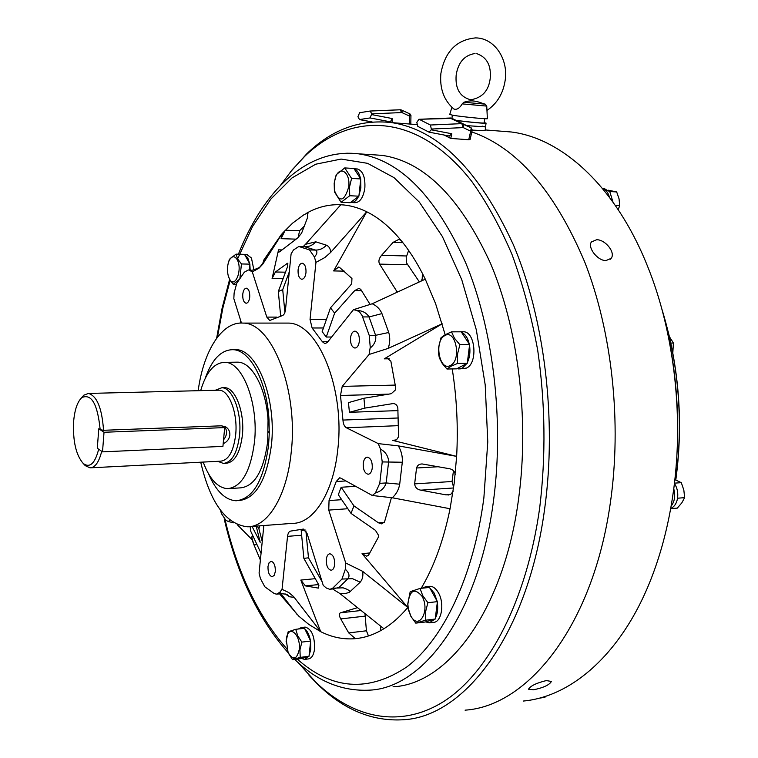 <?xml version="1.0" encoding="UTF-8"?>
<svg xmlns="http://www.w3.org/2000/svg" width="758" height="758" viewBox="0 0 758 758"><rect width="100%" height="100%" fill="white"/><g stroke="black" fill="none" stroke-linecap="round" stroke-linejoin="round"><path stroke-width="1.14" d="M215.234 390.275L221.8 387.755C232.498 387.471 242.048 412.541 239.528 435.433C237.216 453.17 231.834 462.494 223.373 463.413L217.783 461.328M223.449 387.708L224.605 387.679C235.331 387.404 244.9 412.447 242.371 435.31C240.059 453.028 234.658 462.352 226.178 463.261L224.52 463.356M81.258 398.111L83.797 395.183L88.459 393.44C96.967 395.913 101.989 408.192 103.543 430.288L221.535 425.806L225.761 426.906C228.66 428.791 230.025 431.539 229.863 435.158C229.21 439.185 226.983 442.047 223.174 443.733M98.673 449.2C94.996 463.574 89.832 468.321 83.191 463.441C76.018 455.103 72.815 441.26 73.592 421.893C74.616 409.917 77.354 401.816 81.817 397.599C91.481 393.345 97.602 404.042 100.17 429.701L98.786 428.782L97.289 448.253L98.673 449.2M101.705 451.313C98.995 462.153 95.101 467.667 90.013 467.847L85.256 465.649L83.712 464M100.17 429.701L103.543 430.288M224.055 426.138C227.589 430.326 227.419 434.903 223.534 439.858M392.256 497.76L372.311 495.505L375.447 492.918C380.98 491.374 384.552 488.048 386.163 482.941L388.646 461.575C388.276 456.06 385.557 451.891 380.488 449.068L378.261 443.62L398.348 445.875C401.361 451.01 402.678 456.468 402.299 462.238L399.703 484.201C398.746 489.706 396.263 494.225 392.256 497.76L450.062 508.741L454.222 483.083L456.638 456.373L392.748 440.407L396.519 439.811L398.566 436.76L397.836 408.088C397.287 405.208 395.704 403.701 393.089 403.569L364.92 408.088L349.429 412.295L398.007 410.609M453.474 470.718L452.043 481.501L414.645 483.888L416.549 467.999C417.345 465.317 419.212 463.972 422.13 463.953L449.295 468.7C452.791 469.316 454.753 471.305 455.179 474.669M330.393 589.298L338.883 587.564L348.206 578.439C349.732 575.843 349.04 573.057 346.15 570.073L345.335 569.211L345.733 563.014L362.646 571.333C363.347 575.796 362.532 579.415 360.183 582.201L349.343 592.32L345.061 593.647L339.83 593.495L383.899 628.742L380.289 630.846L380.886 626.335M298.084 237.699L299.618 230.707L285.216 230.205L281.076 238.666L282.26 233.436L292.616 223.127L303.551 215.007L307.634 212.865L307.682 217.262L301.599 233.151L297.695 237.946L279.844 251.59L278.764 252.215L278.546 249.837L272.084 278.546L275.4 271.999L287.519 263.253L287.509 266.731L278.319 291.498L282.715 289.622L284.904 312.419M344.312 271.137L333.634 270.928L366.739 211.776C378.706 217.688 390.143 227.239 401.058 240.428C408.751 249.789 415.877 260.809 422.433 273.477L422.178 279.19L420.936 281.19M350.537 337.822C350.3 343.677 351.731 347.079 354.829 348.036C357.189 347.856 358.686 345.639 359.339 341.375C359.567 335.51 358.146 332.089 355.057 331.132C352.688 331.312 351.172 333.539 350.537 337.822M363.243 463.346C363.054 469.638 364.664 473.267 368.085 474.243C370.283 474.015 371.676 471.959 372.263 468.074C372.453 461.774 370.851 458.135 367.45 457.159C365.223 457.377 363.831 459.443 363.243 463.346M326.31 559.338C326.167 565.658 327.769 569.296 331.085 570.243C332.97 569.997 334.155 568.149 334.638 564.701C334.78 558.371 333.188 554.723 329.882 553.776C327.987 554.022 326.793 555.87 326.31 559.338M267.991 566.482C267.877 572.423 269.289 575.843 272.226 576.743L274.235 575.294L275.334 571.57C275.438 565.62 274.036 562.19 271.108 561.29L269.081 562.749L267.991 566.482M242.749 294.303C242.569 299.438 243.678 302.414 246.075 303.238C247.98 303.077 249.202 301.04 249.723 297.127C249.903 291.991 248.804 289.006 246.407 288.182C244.483 288.343 243.261 290.39 242.749 294.303M349.429 412.295L348.453 402.621L363.916 398.263L391.242 393.715L395.505 389.887L395.695 387.641L390.863 361.178L387.082 358.06L384.278 358.847L442.189 323.789L388.181 348.405L369.108 354.45L342.228 386.391L340.484 395.486L342.948 420.065C343.232 423.968 344.369 426.536 346.368 427.768L378.261 443.62M355.673 486.323L341.157 487.252L353.939 505.88L351.02 513.393L375.437 530.335L378.602 535.442L378.308 537.308L368.53 555.207L366.683 556.201L362.04 553.662L407.776 607.442L362.646 571.333M305.9 530.894L308.478 557.803L303.863 558.39L318.929 585.167L318.351 588.104L305.417 585.896L300.812 580.078L320.691 631.67C331.966 637.345 343.545 639.676 355.426 638.662L348.718 632.911L340.749 618.907C338.94 615.572 338.854 613.535 340.513 612.805L357.52 607.66M298.084 269.867C297.866 275.249 299.088 278.385 301.75 279.266C303.949 279.115 305.36 276.907 305.976 272.653C306.194 267.261 304.981 264.125 302.319 263.234C300.102 263.386 298.69 265.603 298.084 269.867M331.653 337.007L326.243 337.035L322.169 331.634L330.488 307.824L350.509 285.273L351.721 283.53L351.939 278.489L339.47 267.337L338.627 267.043L333.634 270.928M371.799 154.689L382.013 155.352C423.978 161.378 460.163 197.431 490.578 263.509C518.207 328.726 529.397 418.501 518.747 497.722C504.165 610.266 447.921 684.351 393.061 686.795M280.403 185.483L292.171 169.82L304.906 156.148C351.456 111.199 417.667 112.231 471.77 181.408C486.702 202.282 500.128 226.68 512.048 254.584C522.859 284.222 531.405 316.095 537.697 350.187C545.324 403.133 545.997 455.681 539.696 507.851C526.857 600.042 489.204 671.455 445.287 700.487C401.105 729.272 353.493 718.48 315.849 682.247L298.264 662.719M290.191 172.237L306.838 153.741C331.938 129.428 360.202 119.053 391.659 122.616C438.588 129.789 479.17 170.531 513.422 244.853C544.519 318.322 557.007 419.629 544.67 508.694C527.89 634.399 464.881 716.187 404.071 719.712C372.737 721.758 343.999 710.009 317.867 684.465L309.018 675.293M471.827 131.93C516.984 147.621 554.61 190.978 584.721 262.003C612.123 331.881 622.072 422.964 610.237 503.596C592.87 625.9 527.985 706.124 465.071 710.161C527.985 706.124 592.87 625.9 610.237 503.596C622.072 422.964 612.123 331.881 584.721 262.003C554.61 190.978 516.984 147.621 471.827 131.93M345.335 569.211L341.972 579.055L332.686 588.199L329.844 589.354L326.347 588.037L323.259 585.422L307.037 533.376L303.266 529.084L290.816 531.055C289.073 531.273 287.983 533.045 287.538 536.361L282.042 589.345L288.713 592.519L293.564 596.546L320.691 631.67L308.705 624.346L298.879 616.235L279.579 593.865M370.122 348.197L371.174 347.192C374.878 343.81 376.356 339.849 375.598 335.32L369.212 335.349L370.245 347.202L369.108 354.45M198.17 390.702C203.476 350.935 221.933 321.297 243.034 323.098C271.79 322.557 298.548 389.934 291.205 452.251C286.922 496.357 267.517 527.388 247.269 526.782C225.647 524.072 210.127 502.545 200.718 462.191M284.733 323.088L288.087 323.088C317.829 322.567 345.364 388.74 337.727 449.968C333.264 493.306 313.196 523.882 292.256 523.371L250.396 526.545M233.417 349.684L235.795 349.656C257.151 349.182 276.698 399.144 271.421 445.107C266.608 480.259 255.778 498.755 238.931 500.583L238.438 500.621M205.191 378.403C211.927 359.339 221.203 349.76 233 349.684C250.007 349.912 266.892 381.302 268.995 419.544L269.279 433.225L268.559 445.24C263.756 480.43 252.954 498.944 236.145 500.773C225.23 500.09 216.049 491.156 208.611 473.968M235.89 362.182L237.87 362.153C252.196 362.296 266.304 388.532 268.048 420.32L267.688 441.554C263.699 470.898 254.631 486.333 240.485 487.868L229.466 488.54M200.662 390.645C206.129 372.036 214.22 362.608 224.927 362.343C242.674 361.926 258.791 403.758 254.47 442.141C250.538 471.628 241.565 487.138 227.552 488.664C217.584 487.858 209.473 478.999 203.201 462.067M256.858 544.651L253.987 544.888L251.988 539.563L251.599 536.958L253.987 544.888L260.382 560.048M259.909 525.825L258.876 528.762L262.24 541.534M258.876 528.762L257.151 526.033M260.193 542.264L256.185 526.099M260.155 542.264L252.054 526.412M261.055 553.321L250.784 531.367L250.083 526.583M308.478 557.803L322.131 581.803M308.099 213.14L306.791 213.093C317.611 207.019 328.953 204.234 340.816 204.745L305.493 244.303L315.802 241.821L326.461 245.204C329.143 246.473 330.535 248.889 330.64 252.442L324.803 257.559L315.953 262.372L310.041 319.383L312.106 327.987L322.377 341.725L324.974 343.687L327.342 342.417L353.408 309.709L372.206 303.769L425.285 279.181L422.433 273.477M289.291 271.866L282.715 289.622M294.246 597.38L289.594 596.783L284.98 593.798M297.288 614.729L280.972 593.722M237.178 524.583L251.988 539.563M372.206 303.769C376.717 305.758 379.966 309.037 381.947 313.613L388.74 332.487C390.247 337.594 390.067 342.9 388.181 348.405M445.183 334.723L435.604 303.683L425.285 279.181M398.348 445.875L456.638 456.373C458.239 426.934 456.771 397.789 452.232 368.928M450.243 494.586L446.036 494.87L450.811 494.33L453.085 491.392M446.036 494.87L420.775 490.161C417.089 489.479 415.043 487.385 414.645 483.888M383.899 628.742C392.256 623.578 400.205 616.481 407.776 607.442L407.908 607.272M259.094 267.726L262.723 264.229L258.999 268.171L252.291 271.895L266.807 317.1L269.744 320.482L282.109 315.698C283.899 315.167 285.036 313.12 285.51 309.539L291.091 253.939L293.45 249.998L298.841 246.492L309.51 249.913L314.437 257C317.223 253.949 317.63 251.637 315.66 250.083L309.51 249.913M261.453 265.082L282.26 233.436L262.723 264.229M281.502 234.298L263.699 260.202L263.168 262.457M276.954 594.139L281.521 593.666L279.749 592.339L276.509 594.177L274.216 593.542L264.807 586.777L260.411 578.543L259.075 573.086L263.841 525.521M229.769 520.016L228.461 521.57L225.893 520.32L221.526 513.725L220.398 510.115M388.74 332.487L375.598 335.32L369.061 316.939C366.54 312.827 362.466 310.657 356.829 310.42L359.671 312.106L362.059 315.48L369.212 335.349M380.488 449.068L382.231 461.925L379.758 483.348L375.447 492.918M339.83 593.495L332.753 589.061M372.311 495.505L340.825 478.137L339.622 477.805L336.211 481.529L329.048 500.555L328.745 510.096L345.733 563.014M241.442 323.041L233.834 298.614L234.127 292.958L236.78 283.208L244.322 272.198L248.311 270L251.031 270.056M340.816 204.745C349.429 205.172 358.07 207.521 366.739 211.776L330.64 252.442M279.749 592.339L282.042 589.345M356.829 310.42L353.408 309.709M315.953 262.372L314.437 257M252.291 271.895L249.647 270.398M326.461 245.204C323.287 248.482 319.686 250.102 315.66 250.083L304.242 246.644M303.181 246.615L305.493 244.303M228.461 521.57L233.871 522.868M450.062 508.741C443.62 540.236 433.993 566.766 421.183 588.322M380.289 630.846C372.102 635.28 363.812 637.885 355.426 638.662L358.752 638.255M240.22 323.069L240.76 320.842M305.133 529.946L301.191 530.515L303.863 558.39M341.157 487.252L338.324 494.728L351.02 513.393M363.916 398.263L364.92 408.088M391.412 497.75L384.552 521.845L381.71 523.873L378.45 522.812L353.939 505.88M280.659 315.991L278.319 291.498M401.058 240.428L398.935 239.357L393.08 242.371L381.568 255.323C378.915 258.497 378.261 261.434 379.616 264.116L397.287 292.143M330.488 307.824L334.629 313.168L326.243 337.035M361.642 290.636L354.753 290.551L334.629 313.168M354.753 290.551L358.941 288.372L360.713 289.319L370.236 304.64M408.638 250.443L406.212 257.246L406.402 262.704L419.373 281.919M299.618 230.707L304.432 226.017M364.986 613.629L366.427 630.789L368.473 635.962M453.644 487.479L452.043 481.501M358.97 195.469L360.865 187.823L360.685 179.646M360.476 178.5C359.292 173.184 357.189 169.991 354.175 168.901M351.56 202.528L354.905 202.689C360.031 202.433 363.347 197.544 364.854 188.031C365.394 177.201 362.892 170.844 357.369 168.968L356.734 168.93M350.575 202.443L350.945 202.5C353.872 202.699 356.402 200.681 358.534 196.455M348.718 186.904C350.67 171.971 339.281 164.694 335.301 178.026L334.193 183.256L334.42 190.514C339.546 202.888 344.312 201.685 348.718 186.904M351.579 178.424L349.514 187.027L349.722 195.735L358.894 196.18L360.77 178.935L353.891 168.475L344.748 167.925L351.579 178.424L360.77 178.935M349.722 195.735L341.1 202.291L334.411 191.774L334.183 183.18L336.201 174.71L344.748 167.925M341.1 202.291L350.215 202.708L358.894 196.18M334.411 191.774L334.42 190.514M457.055 368.615L458.808 368.947L462.323 368.142L466.833 363.508M467.373 362.504C469.761 357.435 470.481 351.731 469.524 345.373M469.268 344.075C467.819 337.992 465.251 334.079 461.556 332.336M459.566 331.815L458.202 331.824M459.689 368.928L466.53 368.066C478.042 363.158 475.399 331.511 463.536 331.777L462.645 331.786M425.636 621.882L429.293 622.839L434.798 619.182M435.31 618.339C437.546 614.008 438.219 608.683 437.309 602.364M437.072 601.047L434.249 593.154L429.833 588.019M430.013 622.754L433.415 622.346C441.554 622.564 444.813 603.387 438.38 592.709C435.888 588.426 433.036 586.285 429.833 586.294L429.104 586.37M428.952 587.497L425.712 586.72L422.007 588.227M301.589 658.465L304.593 659.403L308.686 656.371M309.075 655.642L310.752 649.35L310.591 641.666M305.048 659.346L308.402 658.92C311.68 658.399 313.736 655.054 314.579 648.876C314.76 636.199 311.623 628.941 305.171 627.093L304.707 627.15M310.401 640.51C309.34 635.043 307.464 631.139 304.773 628.808M304.11 628.335L301.371 627.529L298.415 628.998M249.714 263.727L247.762 257.881L244.73 254.754M253.854 269.82L251.448 257.976L246.862 254.546M250.159 270.038L249.875 264.769M450.46 365.441C461.84 360.221 455.757 328.602 444.785 335.633C433.69 341.062 439.488 371.941 450.46 365.441M457.557 363.433L451.019 366.266L446.955 369.023L456.619 368.843L467.279 363.272L469.619 344.606L461.215 331.805L451.512 331.843L454.468 338.239L459.879 344.691L457.51 354.071L457.557 363.433L467.279 363.272M446.955 369.023L442.284 363.537L439.365 357.966L438.541 353.579L438.702 346.984L441.023 337.717L445.041 334.809L451.512 331.843M459.879 344.691L469.619 344.606M410.665 615.629C418.444 631.253 430.601 610.976 422.035 596.262C414.418 587.478 409.69 590.122 407.861 604.202L408.287 608.57L410.665 615.629M415.772 623.123L410.751 616.121L408.098 608.882L407.757 603.984L410.192 591.676L420.027 588.435L429.511 587.441L437.404 601.644L427.882 602.705L425.617 611.573L425.712 620.177L415.772 623.123L425.229 622.005L435.215 619.059L437.404 601.644M420.027 588.435L422.756 595.674L427.882 602.705M425.712 620.177L435.215 619.059M286.249 639.799L288.116 652.534C293.109 660.625 296.814 659.668 299.221 649.653C301.097 635.213 289.186 623.995 286.619 637.506L286.249 639.799M286.126 641.514L288.135 631.812L295.753 629.301L304.517 628.287L310.657 641.041L301.864 642.102L299.95 649.89L300.225 657.385L292.531 659.668L288.239 652.922L287.045 649.454M295.753 629.301L297.704 635.801L301.864 642.102M292.531 659.668L301.267 658.56L309.008 656.276L310.657 641.041M300.225 657.385L309.008 656.276M237.121 259.539C234.288 255.351 231.588 255.787 229.011 260.856C227.106 266.03 226.945 271.345 228.546 276.812L229.399 278.792C234.781 289.727 243.005 269.516 237.121 259.539M236.051 254.138L237.69 259.009L241.451 263.955L249.941 264.135L244.502 254.356L236.051 254.138L229.437 259.264L228.158 263.443M239.054 279.607L233.246 284.278L229.541 279.332L228.035 275.002M233.246 284.278L236.174 284.326M241.451 263.955L239.907 278.328M249.382 270.019L249.941 264.135M486.039 123.184L485.575 126.899L466.71 125.629L485.575 126.899L482.126 126.122M472.253 130.101L485.101 130.698L485.565 126.993M456.155 120.408C467.345 122.047 487.678 123.867 486.049 123.099L484.191 122.616M455.852 120.257C465.128 121.725 485.764 123.639 484.163 122.891L484.675 118.712M486.958 110.45C497.182 103.514 503.265 93.357 505.226 79.988C508.334 59.029 494.529 37.928 475.569 37.9C456.496 39.738 444.937 51.591 440.891 73.46C439.564 88.364 443.818 100.17 453.663 108.868L454.705 109.294C457.557 109.522 460.049 107.712 462.181 103.884L463.839 102.254C469.221 100.681 473.181 99.819 482.647 103.401L485.423 104.244M449.75 114.486L453.113 115.301C462.873 116.931 489.412 119.489 487.366 118.608L486.75 106.158M409.851 113.937L409.623 116.107L401.863 112.554L371.771 113.861L370.169 111.038L359.605 112.724L357.937 116.751L359.5 119.556L370.065 117.935L371.771 113.861M392.066 122.654L392.132 118.532L390.417 121.839L370.065 117.935M388.105 122.171L390.417 121.839M401.626 110.081L410.05 113.984L410.95 115.453L409.623 116.107L409.481 124.009M431.217 129.798L431.378 129.04L463.29 127.609L470.69 131.21L468.738 139.747L450.754 138.42L451.806 133.749L431.217 129.798L429.056 132.157L417.81 126.387L416.815 122.408L418.899 119.281L452.1 118.409M468.738 139.747L470.093 139.5L472.215 130.205M450.754 138.42L444.131 135.028M449.371 135.985L451.806 133.749M463.659 127.714L463.375 123.961L471.201 127.875L472.262 130.035L470.69 131.21L471.211 127.884L461.83 123.639L430.354 125.013L431.378 129.04M430.354 125.013L419.326 119.394M224.69 427.597L104.026 432.268L98.786 428.782L97.289 448.253L102.51 451.863L222.928 446.377L224.69 427.597L221.535 425.806M104.026 432.268L102.51 451.863M609.404 197.222C608.162 192.504 605.888 189.623 602.582 188.59M612.995 202.111L609.802 191.66L603.965 188.553M671.095 506.202C674.667 501.569 675.558 495.789 673.767 488.844C681.158 431.311 678.05 374.698 664.444 319.004M670.688 508.476C674.288 506.903 676.572 503.511 677.548 498.29L677.576 498.082C678.258 492.643 677.216 487.782 674.449 483.5M668.177 331.616C680.021 380.393 682.57 429.852 675.804 479.994C683.413 420.908 678.742 363.831 661.781 308.771M605.936 260.591L611.128 258.355C615.903 252.746 605.396 239.566 596.688 239.727L591.486 241.906C587.166 247.136 597.361 260.771 605.936 260.591M533.537 689.789C543.495 687.724 549.446 684.938 551.388 681.451L546.338 680.57C536.465 682.986 530.524 685.867 528.515 689.202L533.537 689.789M523.21 701.055C573.237 696.555 624.725 651.056 653.481 572.574C661.886 549.806 668.158 525.199 672.318 498.764C684.682 421.069 674.81 332.658 647.095 265.139C615.051 185.596 561.64 138.25 511.375 131.996L498.944 131.02M672.393 498.29L673.767 488.844M669.39 336.647L673.417 343.042L672.81 352.925M670.83 343.061L673.417 343.042M609.773 191.547L616.671 191.935L619.049 198.814L619.712 205.608L618.187 209.663M615.288 205.39L619.712 205.608M608.399 190.22L616.671 191.935M677.605 498.205L684.635 497.655L681.84 502.829L677.32 508.106L670.659 508.646M674.497 483.149L681.3 482.666L683.839 490.085L684.635 497.655M674.904 479.662L681.3 482.666M538.72 698.279L544.879 697.313L546.054 696.119M217.991 390.209L219.071 390.18C229.087 389.915 238.021 413.451 235.662 434.912C233.511 451.569 228.471 460.324 220.55 461.186L90.96 467.8M217.423 337.215L222.843 308.089L230.148 280.365M237.406 259.274L252.509 226.576L270.833 199.07L292.038 177.912L315.669 164.221L341.109 159.066L367.554 163.33L394.027 177.637L419.382 202.159L442.378 236.524L461.755 279.693L476.346 329.948L485.215 384.96L487.773 441.933L483.879 497.873C473.513 576.743 443.25 639.259 406.932 666.851C368.521 692.518 331.947 689.922 297.231 659.072M346.804 153.192L358.553 153.827C399.93 159.834 435.651 196.189 465.725 262.912C493.051 328.783 504.165 419.506 493.666 499.531C479.312 613.231 423.779 687.866 369.705 690.14C342.048 691.523 317.034 681.271 294.682 659.394M360.183 582.201L352.517 578.686L341.972 579.055M381.947 313.613L369.061 316.939L362.703 316.92M399.703 484.201L386.163 482.941L379.758 483.348M402.299 462.238L382.231 461.925M350.49 591.534L347.363 589.402L343.128 587.829L332.686 588.199M395.335 385.083L342.228 386.391M389.29 358.78L384.278 358.847M276.945 317.119L266.807 317.1M283.056 278.726L272.084 278.546M281.55 249.913L278.546 249.837M295.611 239.13L281.076 238.666M315.802 241.821C312.855 245.118 309.378 246.757 305.379 246.738L299.268 246.558M326.442 319.402L310.041 319.383M315.394 578.657L300.812 580.078M301.646 535.224L287.538 536.361M369.961 552.952L362.04 553.662M347.837 508.722L328.745 510.096M395.6 440.275L392.748 440.407M398.632 425.645L346.368 427.768M253.437 536.806L251.599 536.958M296.425 658.342L295.62 657.603M286.903 648.876C258.459 616.661 237.841 573.616 225.06 519.751M323.458 327.968L312.106 327.987M327.92 341.687L322.377 341.725M303.721 529.131L302.565 529.217M345.904 480.942L336.211 481.529M341.697 499.693L329.048 500.555M388.74 394.132L340.484 395.486M398.395 417.98L342.948 420.065M285.491 272.188L275.4 271.999M287.86 263.452L286.912 263.424M318.692 584.57L305.417 585.896M384.325 522.357L378.45 522.812M393.544 403.588L392.274 403.626M260.098 540.918L259.179 540.994M398.755 291.46L396.832 291.442M407.434 264.75L379.616 264.116M406.582 255.977L381.568 255.323M402.877 242.683L393.08 242.371M366.427 630.789L348.718 632.911M364.958 616.15L340.749 618.907M361.083 610.503L340.513 612.805M453.578 487.972L420.775 490.161M438.465 466.729L416.549 467.999M286.837 594.357L289.594 596.783M463.839 102.254L485.177 104.149M462.181 103.884L486.75 106.101L485.272 104.187L482.647 103.401M370.378 111.028L400.508 109.777L401.844 110.147L402.233 112.658M370.349 111.028L400.025 109.768L401.731 112.554M359.5 119.556L372.15 121.962M371.761 114.6L392.132 118.532M463.147 127.609L461.83 123.639L449.901 118.021M463.375 123.961L452.119 118.419M221.8 387.755L224.605 387.679M88.459 393.44L217.859 390.209M83.191 463.441L85.256 465.649M81.817 397.599L83.797 395.183M382.013 155.352L358.553 153.827C306.241 147.687 263.102 191.613 238.4 254.205M229.598 279.437L222.113 308.136L216.627 338.286M304.906 156.148L306.838 153.741M391.659 122.616L416.767 124.587M243.034 323.098L288.087 323.088M233 349.684L235.795 349.656M224.927 362.343L237.87 362.153M268.048 420.32L268.995 419.544M268.285 431.624L269.279 433.225M304.811 246.663L298.841 246.492M261.453 265.092L259.463 267.47C254.101 269.867 251.211 270.72 250.794 270.047L248.311 270M315.849 682.247L317.867 684.465M224.188 518.879C237.083 574.564 258.45 619.229 288.267 652.875M293.308 658.058L294.265 658.986M358.837 638.236L355.369 638.662M448.48 494.983L447.997 495.021M281.559 593.666L286.789 594.338M354.09 168.778L357.369 168.968M335.301 178.026L335.424 177.088M459.329 331.796L463.536 331.777M425.712 586.72L429.833 586.294M301.371 627.529L305.171 627.093M244.578 254.489L247.288 254.555M286.619 637.506L286.666 636.9M228.546 276.812L228.689 277.437M229.011 260.856L229.437 259.264M451.939 118.333L452.318 115.169M476.848 53.666C486.844 57.21 491.307 65.444 490.218 78.368C488.749 90.695 482.24 97.839 470.699 99.791C459.945 96.939 455.103 88.705 456.164 75.099C458.154 62.383 464.436 55.192 475.029 53.505M451.891 107.314L449.721 114.572M410.798 124.113L410.95 115.491M371.97 121.972L359.254 119.556M463.309 123.924L450.688 118.002L418.899 119.281M449.627 136.08L429.161 132.176M604.732 188.6L602.477 188.467M610.152 259.359L611.128 258.355M511.375 131.996L485.196 129.94"/></g></svg>
